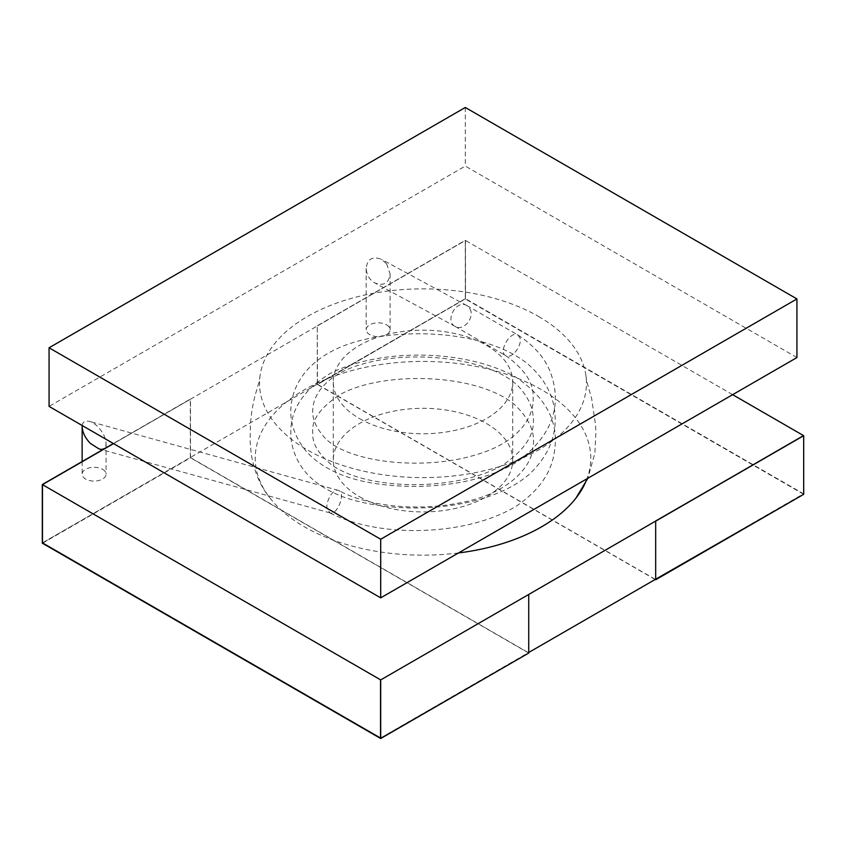 <?xml version="1.0" encoding="UTF-8"?>
<svg xmlns="http://www.w3.org/2000/svg" width="846" height="846" viewBox="0 0 846 846"><rect width="100%" height="100%" fill="white"/><g stroke="black" fill="none" stroke-linecap="round" stroke-linejoin="round"><path stroke-width="0.63" stroke-dasharray="4.23 3.17" d="M102.556 469.287A11.96 6.905 180 0 1 106.067 474.183A11.96 6.905 180 0 1 90.342 480.74A11.96 6.905 180 0 1 82.136 474.172A11.96 6.905 180 0 1 89.528 467.796A11.96 6.905 180 0 1 102.556 469.287M82.231 425.538C82.728 421.921 85.118 420.536 89.401 421.382C96.994 423.264 105.972 434.95 106.067 443.293C106.025 447.894 103.603 449.734 98.802 448.814M327.116 508.996C325.372 501.773 333.07 488.248 338.315 490.373L338.971 490.638C345.845 493.239 337.152 515.722 330.025 512.909L327.116 508.996M519.952 337.797L517.921 335.037C510.36 330.025 498.083 352.063 505.644 355.584L505.739 355.637C511.682 359.645 522.585 345.094 519.952 337.797M386.59 324.843A11.96 6.905 180 0 1 390.091 329.729A11.96 6.905 180 0 1 378.13 336.634A11.96 6.905 180 0 1 366.17 329.729A11.96 6.905 180 0 1 373.551 323.352A11.96 6.905 180 0 1 386.59 324.843M470.101 309.012C474.786 317.43 463.703 331.643 455.285 326.503L455.106 326.408C444.605 321.48 455.994 299.019 466.781 305.522L470.101 309.012M386.59 263.793L390.091 273.84C388.959 283.23 383.873 286.265 374.831 282.934C369.48 279.825 366.593 274.971 366.17 268.394C367.301 259.003 372.388 255.968 381.43 259.299L386.59 263.793M380.531 738.431L528.729 653.059L190.329 457.686L190.329 399.079L113.364 443.516M528.56 652.964L528.56 594.357M359.55 496.75A89.729 51.807 0 0 0 457.337 507.981A89.729 51.807 0 0 0 512.729 460.118A89.729 51.807 0 0 0 423 408.311A89.729 51.807 0 0 0 333.271 460.118A89.729 51.807 0 0 0 359.55 496.75M42.469 543.259L190.498 457.792L190.498 399.175L113.533 443.611L465.469 240.423L732.636 394.67M655.502 579.288L803.531 493.821L465.469 298.649L42.469 542.868M380.531 738.04L528.729 652.478M359.55 418.601A89.729 51.807 0 0 0 457.337 429.831A89.729 51.807 0 0 0 512.729 381.969A89.729 51.807 0 0 0 423 330.162A89.729 51.807 0 0 0 333.271 381.969A89.729 51.807 0 0 0 359.55 418.601M796.932 357.551L465.3 166.08L49.068 406.397M465.3 107.474L465.3 166.08M803.531 493.821L803.531 435.605L803.531 494.212L655.502 579.679M465.469 298.649L465.3 240.327L465.3 298.934L317.271 384.401L655.164 579.489M803.7 494.117L465.3 298.744L317.271 384.211L655.333 579.383M317.271 384.211L317.271 325.795L465.3 240.327M803.531 494.212L465.3 298.934L317.44 384.507L317.271 325.795M465.3 298.744L317.44 384.507M458.458 552.967A167.772 96.867 180 0 1 269.948 497.977A167.772 96.867 180 0 1 327.751 378.553A167.772 96.867 180 0 1 541.63 389.795A167.772 96.867 180 0 1 586.987 478.762M538.585 316.499A163.468 94.371 180 0 1 585.866 375.138A163.468 94.371 180 0 1 423 477.609A163.468 94.371 180 0 1 260.134 375.138A163.468 94.371 180 0 1 366.984 294.577A163.468 94.371 180 0 1 538.585 316.499M42.3 542.963L190.498 457.792M317.44 325.89L465.469 240.423L465.469 299.04M190.329 457.496L528.729 652.869M82.136 461.546L82.136 474.172M106.067 443.293L106.067 474.172M338.315 490.373L89.401 421.382M330.025 512.909L102.429 449.829M518.016 335.101C535.275 346.363 546.421 359.751 551.465 375.254C562.114 407.92 550.82 436.695 517.583 461.567C482.855 483.415 429.197 490.035 382.931 484.578C348.753 480.644 323.32 469.71 306.633 451.775C293.192 435.531 288.306 418.284 291.955 400.021C293.879 389.943 298.532 380.414 305.903 371.415C321.48 353.385 345.834 341.826 378.966 336.74C430.054 328.904 493.62 336.074 527.967 364.118C544.57 378.765 553.548 395.209 554.891 413.44C556.975 435.51 548.568 455.687 529.67 473.94C488.628 510.001 401.649 516.747 344.343 497.342C321.755 488.903 306.368 476.88 298.173 461.26C293.488 452.494 291.056 443.505 290.865 434.294C290.009 410.183 303.132 389.9 330.236 373.456C379.653 348.214 464.02 348.742 515.14 376.692C545.829 397.165 558.963 421.826 554.542 450.654C551.856 472.322 538.923 490.934 515.764 506.479C466.009 536.174 379.643 538.595 329.369 512.644M505.644 355.584C524.71 369.173 533.879 383.206 533.149 397.673C534.27 416.993 518.408 442.606 476.298 454.672C422.069 471.634 343.106 462.117 322.76 435.415C314.998 425.929 311.719 416.867 312.925 408.227C313.718 393.961 327.296 373.53 363.463 363.843C416.031 348.425 499.975 359.487 522.839 391.561C529.342 400.137 532.758 408.544 533.117 416.792C535.571 433.342 525.503 449.406 502.894 464.993C457.675 491.283 368.073 491.135 331.579 464.814C318.382 453.953 312.121 443.42 312.787 433.237C311.085 420.124 320.571 407 341.276 393.855C386.019 370.337 478.223 373.773 514.77 404.8C529.501 418.918 535.571 432.962 532.969 446.942C532.123 467.775 506.553 494.825 458.892 503.01C417.469 511.196 368.433 506.68 338.971 490.638M455.106 326.408L505.739 355.637M466.96 305.618L517.921 335.037M390.091 273.84L390.091 329.729M366.17 268.394L366.17 329.729M455.285 326.503L374.831 282.934M466.781 305.522L381.43 259.299M512.729 460.118L512.729 381.969M333.271 460.118L333.271 381.969M585.866 375.138L586.638 380.869L591.682 398.688L595.563 425.009L595.891 432.338L594.897 453.022L587.875 478.244M260.134 375.138L259.362 380.869L256.528 390.556C253.155 401.776 251.125 413.26 250.437 425.009L250.12 440.882L251.103 453.022C253.948 471.18 260.23 486.164 269.948 497.977"/><path stroke-width="1.27" d="M102.429 449.829L98.802 448.814L90.353 443.378C85.351 438.207 82.612 432.708 82.136 426.913L82.231 425.538M380.7 738.336L528.729 653.059L380.7 738.526L528.729 653.059L528.729 594.452L380.7 679.92L380.7 738.526L42.3 543.153L42.469 484.642L113.533 443.611L42.3 484.547L42.3 543.153L380.7 738.526L380.7 679.92M732.636 394.67L803.531 435.605L528.729 594.452M380.531 679.814L42.469 484.642L42.469 542.868L380.531 738.04L380.531 679.814M528.729 652.478L655.502 579.288M49.068 347.78L49.068 406.397L380.7 597.858L380.7 539.251L49.068 347.78L465.3 107.474L796.932 298.934L380.7 539.251M380.7 597.858L796.932 357.551L796.932 298.934M655.164 579.489L803.7 494.318L655.671 579.774L655.671 521.168L803.7 435.701L803.7 494.318L655.671 579.774L655.671 521.168M655.502 521.073L803.7 435.701M586.987 478.762A167.772 96.867 180 0 1 576.052 497.977A167.772 96.867 180 0 1 458.458 552.967M113.364 443.516L42.3 484.547M82.136 426.913L82.136 461.546M587.875 478.244L576.052 497.977"/></g></svg>
